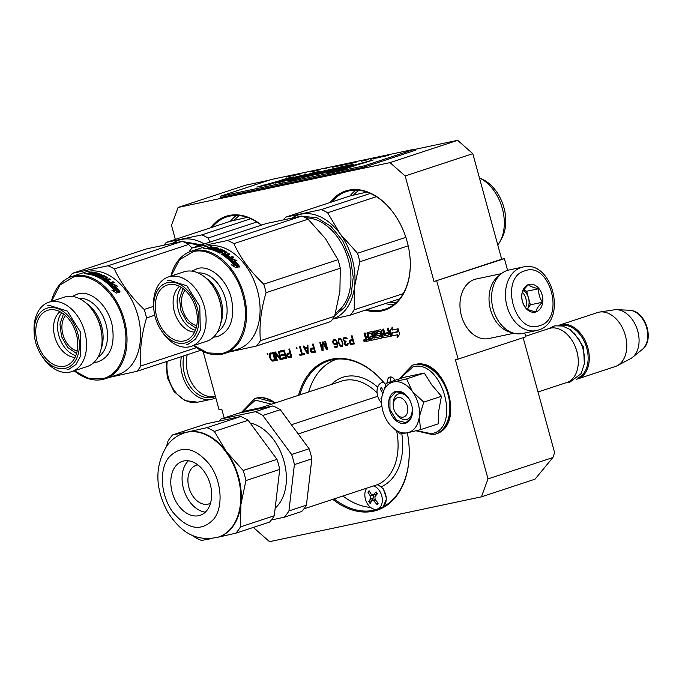 <?xml version="1.0" encoding="UTF-8"?>
<svg xmlns="http://www.w3.org/2000/svg" width="682" height="682" viewBox="0 0 682 682"><rect width="100%" height="100%" fill="white"/><g stroke="black" fill="none" stroke-linecap="round" stroke-linejoin="round"><path stroke-width="1.02" d="M298.52 395.296A78.942 53.835 71.8 0 1 331.682 359.184A78.942 53.835 71.8 0 1 385.603 384.597M299.824 394.869A78.132 53.281 71.8 0 1 328.596 360.821A78.132 53.281 71.8 0 1 332.458 359.781A78.132 53.281 71.8 0 1 385.586 384.639M330.028 202.537A62.71 42.77 71.8 0 1 348.673 190.184A62.71 42.77 71.8 0 1 395.986 216.586A62.71 42.77 71.8 0 1 407.171 241.692A62.71 42.77 71.8 0 1 410.163 259.603A62.71 42.77 71.8 0 1 365.475 310.105M331.861 201.94A61.892 42.216 71.8 0 1 346.396 191.599A61.892 42.216 71.8 0 1 349.457 190.781A61.892 42.216 71.8 0 1 396.072 216.714M210.491 227.822A62.71 42.77 71.8 0 1 229.135 215.469A62.71 42.77 71.8 0 1 261.547 225.103M212.315 227.225A61.892 42.216 71.8 0 1 226.85 216.893A61.892 42.216 71.8 0 1 229.911 216.066A61.892 42.216 71.8 0 1 261.377 225.154M457.656 140.33L472.805 153.672L405.142 175.965L389.993 162.623L457.656 140.33L414.98 149.358M268.87 180.27L245.75 185.163L178.087 207.456L171.497 225.384L175.334 239.408M472.805 153.672L501.679 259.211L504.39 258.64L434.016 281.504L501.679 259.211M436.727 280.933L458.116 359.107L525.779 336.814L524.748 333.029M507.596 270.336L504.39 258.64M254.054 527.186L254.369 528.328L269.518 541.67L481.424 496.837L534.995 479.19L552.863 457.545L554.611 452.703L523.145 337.684M224.173 417.938L221.752 409.106L219.041 409.686L203.134 351.545M389.993 162.623L178.087 207.456M405.142 175.965L434.016 281.504M458.116 359.107L455.397 359.687L488.014 478.909L552.863 457.545M481.424 496.837L488.014 478.909M387.632 382.713A5.686 3.879 71.8 0 1 389.789 377.095A5.686 3.879 71.8 0 1 394.869 380.334M365.228 340.463A1.117 0.767 -108.2 0 0 363.728 340.787A1.117 0.767 -108.2 0 0 365.228 340.463M377.197 331.827L380.573 331.384L382.167 337.198A0.81 0.554 -108.2 0 0 382.917 337.863L390.078 336.354A0.81 0.554 -108.2 0 0 390.411 335.45L388.39 328.076L387.282 328.306L388.433 332.501L385.518 333.114L385.731 333.899L388.646 333.276L388.919 334.905L385.441 335.646L383.642 329.074L382.534 329.312L383.685 333.507L382.227 333.813L381.298 330.403A0.81 0.554 -108.2 0 0 380.539 329.738L376.132 330.668A0.81 0.554 -108.2 0 0 375.808 331.563L376.737 334.973A0.81 0.554 -108.2 0 0 377.496 335.638L379.405 335.237L379.857 336.823L376.302 337.581L374.503 331.009L373.395 331.247L375.194 337.812L374.086 338.05L372.5 332.262A0.81 0.554 -108.2 0 0 371.741 331.597L367.342 332.526A0.81 0.554 -108.2 0 0 367.018 333.421L367.948 336.831L366.839 337.061A0.81 0.554 -108.2 0 1 366.081 336.397L365.151 332.987L364.043 333.225L364.913 336.414A1.04 0.708 -108.2 0 0 365.884 337.266A1.04 0.708 -108.2 0 0 365.458 338.417L366.055 340.608A0.81 0.554 -108.2 0 0 366.814 341.273L369.934 340.608L368.22 333.728L371.639 332.978L372.594 335.817L370.275 336.337L370.488 337.121L372.525 336.686L373.182 337.94L370.573 338.792L371.008 340.386L381.05 338.263A0.81 0.554 -108.2 0 0 381.383 337.36L380.513 334.171A0.81 0.554 -108.2 0 0 379.755 333.507L377.785 333.924L377.197 331.827L380.854 331.29L382.449 337.104A0.81 0.554 -108.2 0 0 383.207 337.769L390.223 336.286M371.358 333.063L372.312 335.911M368.519 333.634L371.639 332.978M391.562 336.038L397.427 334.794L397.077 337.769L399.643 334.299L398.135 328.784L397.759 331.955L391.903 333.191L391.562 336.038L397.708 334.7L397.401 337.334M392.039 330.071L392.38 327.172L389.823 330.617L391.323 336.09L391.69 332.918L397.555 331.674L397.887 328.835L392.039 330.071M349.235 342.236L350.846 344.47L354.325 343.916L352.091 335.749L351.383 335.902L352.381 339.551L349.704 340.301L349.235 342.236L350.437 339.96M343.37 338.153L343.037 339.687L344.598 341.742L344.18 342.935L344.649 344.674L345.885 345.518L347.777 345.118L348.366 343.157L346.874 344.572L345.314 344.35L344.887 342.79L346.115 341.793L345.927 341.102L344.248 340.906L343.626 339.559L343.984 338.57L345.237 338.119L347.291 338.792L345.638 337.3L343.37 338.153L344.376 337.385M343.02 343.737L341.426 339.295L340.199 338.451L338.784 338.749L338.102 341.281L339.687 345.723L340.923 346.567L342.338 346.268L343.02 343.737M332.969 343.106L334.674 344.76L335.902 344.691L336.968 343.54L337.155 346.072L335.885 346.899L334.061 346.183L334.871 347.291L336.243 347.743L337.701 346.695L337.317 342.552L335.851 339.926L334.478 339.474L333.345 339.9L332.731 341.315L332.969 343.106L333.183 340.454L334.069 339.568M322.185 342.074L322.288 348.852L320.531 342.424L319.824 342.577L322.057 350.736L323.123 350.514L322.901 342.85L326.669 349.764L327.727 349.542L325.502 341.375L324.785 341.529L326.55 347.956L323.132 341.878L322.185 342.074M310.353 350.463L311.964 352.688L315.442 352.142L313.209 343.975L312.501 344.129L313.498 347.777L310.822 348.519L310.353 350.463L311.555 348.187M303.158 346.106L307.284 353.864L308.23 353.668L307.889 345.101L307.181 345.254L307.275 347.436L304.914 347.939L303.874 345.953L303.158 346.106M299.722 354.546L299.961 355.416L304.445 354.461L304.215 353.6L302.322 353.992L300.327 346.703L299.62 346.857L301.615 354.146L299.722 354.546M296.781 347.453L296.193 347.581L296.423 348.442L297.02 348.323L296.781 347.453M286.721 355.458L288.324 357.692L291.802 357.138L289.569 348.979L288.861 349.124L289.859 352.773L287.19 353.523L286.721 355.458L287.915 353.182M279.995 351L280.285 352.048L283.831 351.298L284.59 354.077L281.513 354.725L281.802 355.765L284.871 355.117L285.494 357.377L281.947 358.127L282.229 359.167L286.483 358.263L284.249 350.105L279.995 351M279.049 351.204L278.341 351.349L280.293 358.476L275.392 351.98L274.326 352.202L276.56 360.36L277.267 360.215L275.366 353.267L280.225 359.593L281.282 359.363L279.049 351.204M272.135 361.119L275.613 360.565L273.38 352.406L269.62 353.745L269.416 356.183L270.481 359.627L272.416 361.025L270.763 359.533L269.697 356.089L269.62 354.452L270.728 352.961M267.711 353.6L267.114 353.728L267.353 354.597L267.941 354.47L267.711 353.6M407.35 432.797A78.942 53.835 71.8 0 1 409.081 446.574A78.942 53.835 71.8 0 1 332.782 499.352M390.454 381.792A5.686 3.879 71.8 0 1 391.34 377.044M363.975 340.045A1.117 0.767 -108.2 0 0 364.307 341.273M363.941 339.934L364.435 339.798L363.941 339.934L364.444 341.435A1.117 0.767 -108.2 0 0 364.964 341.622M366.063 337.206A1.04 0.708 -108.2 0 0 365.74 338.323L366.345 340.514A0.81 0.554 -108.2 0 0 367.095 341.179L369.925 340.582M365.884 337.266L366.166 337.172A1.04 0.708 -108.2 0 1 365.194 336.32L364.333 333.166M367.948 336.831L367.3 333.327A0.81 0.554 -108.2 0 1 367.479 332.501M375.194 337.812L373.685 331.188M376.276 330.634A0.81 0.554 -108.2 0 0 376.089 331.469L377.018 334.879A0.81 0.554 -108.2 0 0 377.777 335.544L379.686 335.143L380.138 336.729M383.685 333.507L382.824 329.253M388.646 333.276L389.2 334.819M385.731 333.899L388.928 333.191M385.807 333.055L386.012 333.805M388.433 332.501L387.572 328.247M371.008 340.386L381.195 338.195M370.863 338.724L371.289 340.292M372.525 336.686L373.182 337.94M370.488 337.121L372.807 336.593M370.565 336.277L370.769 337.027M392.176 333.14L391.843 335.945M397.759 331.955L398.322 329.474M391.69 332.918L397.555 331.64M389.823 330.617L391.408 335.305M392.338 327.513L390.104 330.523M349.423 342.927L349.516 342.142M352.381 339.551L351.673 335.842M354.316 343.881L351.128 344.376L349.704 342.833M343.106 338.57L343.651 338.059M347.274 338.758L346.158 338.076L344.529 338.272M346.106 341.759L345.638 341.895M346.874 344.572L348.05 343.225M347.138 345.399L344.93 344.581L344.461 342.841L344.887 341.656L343.506 340.292L343.387 338.477M341.87 346.49L339.968 345.629L338.928 343.651L338.4 339.9L339.525 338.434M333.447 343.924L333.251 343.012M336.814 347.581L335.152 347.206L334.359 346.115M336.593 346.746L337.539 345.407L336.968 343.54M336.004 344.632L333.728 343.83M322.288 348.852L322.467 342.014M326.55 347.956L325.075 341.469M327.718 349.508L326.951 349.67L322.901 342.85M323.123 350.48L322.339 350.65L320.114 342.517M310.54 351.153L310.634 350.369M313.498 347.777L312.791 344.069M315.434 352.108L312.245 352.594L310.83 351.06M307.284 353.864L303.456 346.038M307.275 347.436L307.463 345.194M308.23 353.634L307.565 353.77M299.961 355.416L300.012 354.487M301.615 354.146L299.91 346.788M304.436 354.435L300.242 355.322M297.011 348.289L296.482 347.513M286.909 356.157L287.003 355.365M289.859 352.773L289.151 349.065M291.794 357.112L288.614 357.598L287.19 356.064M280.285 352.048L280.285 350.94M286.474 358.229L282.51 359.073L282.237 358.059M285.494 357.377L285.153 355.024L282.084 355.672L281.802 354.666M284.59 354.077L284.113 351.204L280.566 351.955M281.274 359.337L280.507 359.499L275.366 353.267M277.259 360.181L274.616 352.142M280.293 358.476L278.631 351.29M275.605 360.531L273.056 361.068M267.932 354.435L267.404 353.668M410.155 259.45A61.892 42.216 71.8 0 1 385.134 309.176A61.892 42.216 71.8 0 1 367.3 309.509M409.072 446.429A78.132 53.281 71.8 0 1 377.496 509.232A78.132 53.281 71.8 0 1 334.078 498.926M364.435 339.798L364.597 340.378M364.154 339.892L364.631 340.497L364.776 339.73L365.228 341.239M364.93 339.883L365.262 341.111M366.507 337.965L368.442 337.522L368.595 339.21L367.121 339.517L366.507 337.965L368.442 337.522M384.452 335.817L383.054 336.149L382.44 334.589L384.179 334.189L384.171 335.911L384.546 335.535M352.662 340.591L353.66 343.106L352.944 340.497L350.42 341.068L352.944 340.497M340.318 339.346L341.529 340.557L342.262 342.79L342.245 344.998L341.435 345.723L342.262 345.331L342.714 343.762L341.81 340.463L340.599 339.252L339.679 339.295L340.599 339.252M335.118 340.224L334.01 340.497L335.518 340.327L336.755 342.091L335.783 343.796L333.771 343.302L333.345 341.742L334.01 340.497M313.78 348.817L314.777 351.332L314.061 348.724L311.538 349.295L314.061 348.724M307.633 348.067L305.221 348.604L307.633 348.067L307.565 353.071L305.221 348.604M290.14 353.813L290.856 356.422L290.43 353.719L287.898 354.29L290.43 353.719M273.235 353.498L270.831 354.043L273.235 353.498L274.616 359.67L272.493 360.122L271.146 359.303L270.046 355.313L270.831 354.043M365.015 341.315L364.444 341.435M368.161 337.616L368.595 339.21M382.44 334.589L384.179 334.189M383.898 334.282L384.264 335.629M353.378 343.199L350.727 343.575L349.994 342.262L350.42 341.068M341.435 345.723L339.593 344.461L338.86 342.228L338.877 340.02L339.679 339.295M334.836 340.318L335.518 340.327M335.237 340.42L335.97 340.599M335.689 340.693L336.345 341.068M336.064 341.162L336.61 341.563M336.328 341.656L336.755 342.091M336.465 342.176L336.772 342.637M314.496 351.418L311.845 351.801L311.111 350.48L311.538 349.295M307.352 348.152L307.565 353.071M290.856 356.422L288.205 356.797L287.472 355.484L287.898 354.29M272.953 353.591L274.616 359.67M393.275 405.901A10.145 6.922 71.8 0 0 395.569 412.857A10.145 6.922 71.8 0 0 403.224 417.128A10.145 6.922 -108.2 0 0 407.342 405.926A10.145 6.922 -108.2 0 0 397.87 397.589A10.145 6.922 71.8 0 0 393.275 405.901L393.199 404.69M537.996 391.988L566.751 382.517A28.414 19.377 -108.2 0 0 578.234 359.619A28.414 19.377 -108.2 0 0 571.814 340.13A28.414 19.377 -108.2 0 0 550.374 328.17A28.414 19.377 71.8 0 0 548.967 328.545L525.626 336.235M578.225 359.465A27.595 18.823 -108.2 0 0 578.217 359.32A27.595 18.823 -108.2 0 0 571.976 340.386A27.595 18.823 -108.2 0 0 571.891 340.258M577.765 377.998A27.595 18.823 -108.2 0 0 586.29 346.567A27.595 18.823 -108.2 0 0 561.022 325.51A27.595 18.823 71.8 0 0 560.51 325.629M576.273 379.286A28.414 19.377 71.8 0 0 576.341 379.269A28.414 19.377 -108.2 0 0 577.748 378.894A28.414 19.377 -108.2 0 0 587.577 346.857A28.414 19.377 -108.2 0 0 561.371 324.547A28.414 19.377 71.8 0 0 559.965 324.922L597.466 312.569A28.414 19.377 71.8 0 1 598.864 312.194A28.414 19.377 -108.2 0 1 599.631 312.049A28.414 19.377 -108.2 0 1 624.755 333.489A28.414 19.377 -108.2 0 1 617.295 365.663A28.414 19.377 -108.2 0 1 615.241 366.541L577.748 378.894M558.549 325.485A28.414 19.377 71.8 0 1 559.965 324.922M617.295 365.663L630.432 358.732A25.916 17.681 -108.2 0 0 632.495 357.359A25.916 17.681 -108.2 0 0 637.235 329.38A25.916 17.681 -108.2 0 0 616.792 309.688A25.916 17.681 -108.2 0 0 614.312 309.824L599.631 312.049M260.899 407.691L246.33 410.683L239.024 413.096M242.195 412.047L255.409 400.138L271.607 404.17M412.542 391.664L423.769 402.116L419.319 416.821A26.385 17.996 -108.2 0 0 412.542 391.664L412.184 391.178A26.385 17.996 71.8 0 0 393.812 381.911L393.386 381.997A26.385 17.996 71.8 0 0 381.818 397.597L381.75 398.177A26.385 17.996 -108.2 0 0 381.63 403.565A26.385 17.996 -108.2 0 0 382.892 411.093A26.385 17.996 -108.2 0 0 387.598 421.655A26.385 17.996 -108.2 0 0 388.731 423.3C394.486 430.709 400.743 433.863 407.495 432.772L400.138 433.991L390.411 425.389M420.53 429.677L407.495 432.772C414.085 431.041 418.023 425.721 419.319 416.821L420.53 429.677L438.202 423.854L438.756 410.7L441.442 396.293L431.587 384.657L424.298 373.037L403.906 377.351L386.234 383.173L393.386 381.997M393.25 405.338A13.393 9.13 71.8 0 1 398.612 393.898A13.393 9.13 71.8 0 1 409.064 398.885M412.431 409.115A13.393 9.13 71.8 0 1 406.992 419.336A13.393 9.13 71.8 0 1 395.884 413.326M399.771 378.715L412.985 366.805C442.405 358.4 461.833 429.413 431.28 433.692L416.617 430.657M389.405 409.72A16.641 11.347 71.8 0 1 393.812 392.244A16.641 11.347 71.8 0 1 408.714 398.339A16.641 11.347 71.8 0 1 411.689 405.006A16.641 11.347 71.8 0 1 412.482 409.754A16.641 11.347 71.8 0 1 403.25 423.556A16.641 11.347 71.8 0 1 389.405 409.72M382.014 396.259L386.234 383.173M393.812 381.911L406.625 378.86L412.184 391.178M424.298 373.037L406.625 378.86M441.442 396.293L423.769 402.116M412.474 409.626L410.956 418.032L405.909 422.687L396.574 420.291L389.959 409.567L389.951 398.322L395.748 391.852L402.559 392.576L408.774 398.424M522.847 267.054A32.472 23.682 78.1 0 0 521.005 267.549A32.472 23.682 78.1 0 0 506.683 304.99A32.472 23.682 78.1 0 0 536.282 330.582L538.32 330.037C567.987 321.81 552.821 259.296 522.847 267.054L508.985 269.987A32.472 23.682 78.1 0 0 507.152 270.481A32.472 23.682 78.1 0 0 492.83 307.923A32.472 23.682 78.1 0 0 522.429 333.515L536.282 330.582A32.472 23.682 78.1 0 0 538.115 330.088M524.799 270.882C498.874 277.574 514.774 335.689 539.769 325.604C565.685 318.912 549.794 260.805 524.799 270.882M528.541 284.565A14.203 10.358 78.1 0 0 522.412 301.495A14.203 10.358 78.1 0 0 536.026 311.93A14.203 10.358 78.1 0 0 542.147 294.991A14.203 10.358 78.1 0 0 528.541 284.565M528.482 284.726C524.594 288.264 522.395 291.453 521.875 294.283C521.423 299.151 522.659 303.661 525.575 307.821C527.331 309.509 530.767 310.83 535.89 311.81C536.41 308.98 538.61 305.792 542.497 302.245C539.573 298.094 538.345 293.575 538.789 288.708C533.674 287.736 530.229 286.406 528.482 284.726M538.789 288.708L526.657 291.274L523.674 290.123M542.497 302.245L530.366 304.811L526.657 291.274M527.391 309.117L530.366 304.811M527.374 309.108A12.174 8.883 78.1 0 0 528.516 298.043A12.174 8.883 78.1 0 0 523.512 290.379M525.609 307.855A12.174 8.883 78.1 0 0 522.472 292.348M215.427 396.481A30.843 22.497 -101.9 0 1 214.114 396.975A30.843 22.497 -101.9 0 1 190.696 387.188A30.843 22.497 -101.9 0 1 183.808 355.859M215.793 397.811A32.472 23.682 -101.9 0 1 213.457 398.765A32.472 23.682 -101.9 0 1 211.625 399.26A32.472 23.682 -101.9 0 1 181.335 356.677M511.756 332.518A30.443 22.199 -101.9 0 1 489.915 307.207A30.443 22.199 -101.9 0 1 499.633 275.221M513.947 333.234L488.866 338.545A30.443 22.199 -101.9 0 1 461.117 314.547A30.443 22.199 -101.9 0 1 474.544 279.441A30.443 22.199 -101.9 0 1 476.266 278.981L501.347 273.678M187.226 354.734A30.443 22.199 78.1 0 0 193.032 385.083A30.443 22.199 78.1 0 0 215.282 396.413L215.401 396.387M383.634 382.278A12.174 8.303 71.8 0 0 381.954 382.568A12.174 8.303 71.8 0 0 380.309 401.485A12.174 8.303 -108.2 0 0 381.605 403.011M381.647 399.26L380.94 398.271A56.811 18.013 -36.4 0 1 381.946 396.677M382.721 392.96L382.542 392.67A56.811 37.433 -143.4 0 1 380.147 388.834A56.239 17.834 -36.4 0 1 381.238 387.367A56.811 37.433 36.6 0 0 383.335 390.752M381.767 397.998L380.94 398.271M381.784 388.297L380.147 388.834M366.78 488.15A12.174 8.303 71.8 0 0 368.135 504.859A12.174 8.303 -108.2 0 0 377.402 509.062A12.174 8.303 -108.2 0 0 379.047 490.145A12.174 8.303 71.8 0 0 373.514 485.934M376.72 492.762L377.41 493.691A56.811 18.013 143.6 0 0 374.887 496.743L375.126 499.522A56.811 37.433 36.6 0 0 378.203 503.128A56.239 17.834 143.6 0 0 377.112 504.595A56.811 37.433 -143.4 0 1 374.034 500.989L371.98 500.673A56.811 18.013 143.6 0 0 370.138 503.504L368.766 501.645A56.811 18.013 -36.4 0 1 370.607 498.806L370.377 496.036A56.811 37.433 -143.4 0 1 367.973 492.208A56.239 17.834 -36.4 0 1 369.064 490.733A56.811 37.433 36.6 0 0 371.468 494.561L373.523 494.885A56.811 18.013 -36.4 0 1 376.038 491.833L376.72 492.762M375.066 499.446L371.98 500.673M372.986 495.277L376.268 493.981A2.029 1.381 71.8 0 1 375.756 494.365L372.986 495.277M373.182 495.209A2.029 1.381 71.8 0 1 373.352 497.903L371.17 500.852L371.528 501.33M371.17 500.852L368.766 501.645M369.618 491.662L367.973 492.208M376.941 493.069L376.268 493.981M336.806 359.184L337.044 359.107A77.117 52.591 -108.2 0 0 336.806 359.184A77.117 52.591 -108.2 0 0 317.531 373.565A77.117 52.591 -108.2 0 0 308.639 391.962M342.901 496.019A77.117 52.591 -108.2 0 0 370.539 507.382M384.06 505.984A77.117 52.591 -108.2 0 0 385.066 505.669A77.117 52.591 -108.2 0 0 385.304 505.584L385.066 505.669M378.851 485.243L377.078 484.757L303.916 508.866M381.911 406.387L298.196 433.965M377.734 396.293L291.393 424.741M166.596 446.207L167.951 441.237A60.476 41.244 71.8 0 1 170.168 437.904A60.476 41.244 71.8 0 1 172.64 434.911L206.45 423.778L240.712 416.532L206.902 427.665A60.476 41.244 -108.2 0 1 214.353 431.425L226.475 451.706A54.79 37.365 -108.2 0 0 187.499 432.038L206.902 427.665M221.113 418.944L255.375 411.698L272.851 405.943L238.589 413.19L221.113 418.944A60.476 41.244 -108.2 0 0 219.314 421.058M288.938 510.92L306.414 505.157A60.476 41.244 71.8 0 1 301.725 511.483L284.249 517.237A60.476 41.244 -108.2 0 0 288.938 510.92L294.385 464.604A60.476 41.244 -108.2 0 0 291.632 454.519L309.108 448.765L280.293 409.694A60.476 41.244 -108.2 0 0 272.851 405.943M291.632 454.519L262.817 415.457L280.293 409.694M284.249 517.237L271.385 519.957M306.414 505.157L311.862 458.841A60.476 41.244 -108.2 0 0 309.108 448.765M294.385 464.604L311.862 458.841M262.817 415.457A60.476 41.244 -108.2 0 0 255.375 411.698M275.17 508.116A46.879 31.969 71.8 0 0 279.066 503.87A46.879 31.969 -108.2 0 0 282.484 456.463A46.879 31.969 -108.2 0 0 250.158 423.002M172.64 434.911L187.499 432.038A54.79 37.365 -108.2 0 0 184.788 432.772A54.79 37.365 -108.2 0 0 184.507 432.865M214.353 431.425L248.154 420.283A60.476 41.244 -108.2 0 0 240.712 416.532M218.794 536.947A54.79 37.365 71.8 0 0 219.075 536.853A54.79 37.365 71.8 0 0 232.775 526.632A54.79 37.365 -108.2 0 0 240.917 504.475A54.79 37.365 -108.2 0 0 226.475 451.706L243.159 470.495L276.969 459.353L248.154 420.283M212.051 538.473L201.514 540.459A60.476 41.244 71.8 0 1 194.072 536.7L192.818 535.481M279.722 469.429L245.921 480.571L240.917 504.475L240.465 526.888A60.476 41.244 -108.2 0 1 238.248 530.221A60.476 41.244 71.8 0 1 235.776 533.205L269.586 522.071A60.476 41.244 71.8 0 0 274.275 515.745L279.722 469.429A60.476 41.244 -108.2 0 0 276.969 459.353M235.776 533.205L217.652 537.305M240.465 526.888L274.275 515.745M245.921 480.571A60.476 41.244 -108.2 0 0 243.159 470.495M207.209 510.025A28.414 19.377 -108.2 0 0 207.183 476.428A28.414 19.377 -108.2 0 0 182.324 461.356A28.414 19.377 -108.2 0 0 175.223 466.659A28.414 19.377 71.8 0 0 175.257 500.256A28.414 19.377 71.8 0 0 200.107 515.328A28.414 19.377 71.8 0 0 207.209 510.025M188.394 460.802A28.414 19.377 -108.2 0 0 186.501 462.942A28.414 19.377 71.8 0 0 184.745 492.523A28.414 19.377 71.8 0 0 205.316 512.173M197.916 464.954A20.29 13.836 -108.2 0 0 196.143 465.354A20.29 13.836 -108.2 0 0 191.071 469.139A20.29 13.836 71.8 0 0 191.096 493.137A20.29 13.836 71.8 0 0 208.845 503.904A20.29 13.836 71.8 0 0 210.508 503.171M283.823 219.553A60.877 41.517 71.8 0 1 285.818 217.106L321.35 209.587A60.877 41.517 71.8 0 1 327.633 212.758L376.413 196.689M321.35 209.587L370.369 193.441M359.832 261.769L354.563 286.585A54.79 37.365 -108.2 0 0 340.122 233.815L357.504 253.269A60.877 41.517 71.8 0 1 359.832 261.769L408.203 245.835M357.504 253.269L405.867 237.336M332.816 318.937A54.79 37.365 71.8 0 0 354.563 286.585L354.171 309.798A60.877 41.517 71.8 0 1 350.224 315.135L399.669 298.844M354.171 309.798L403.207 293.644M350.224 315.135L332.671 319.125M327.633 212.758L340.122 233.815A54.79 37.365 71.8 0 0 301.146 214.148A54.79 37.365 71.8 0 0 292.442 217.763M285.818 217.106L350.292 195.862L366.89 192.077M503.964 207.754A36.726 25.046 71.8 0 1 501.875 238.129L500.068 241.428A39.778 27.127 -108.2 0 0 502.336 208.53A39.778 27.127 71.8 0 0 479.437 177.917L482.498 179.34A36.726 25.046 71.8 0 1 503.964 207.754M497.775 244.949A39.778 27.127 -108.2 0 0 500.068 241.428M302.561 216.347L316.866 217.711L330.983 226.364L342.824 241.019L350.625 259.51L353.233 277.361L351.221 293.925L344.828 307.181L334.853 315.493M193.91 345.467L207.609 352.892L221.275 353.6C240.414 350.301 250.72 322.245 242.775 295.093C235.802 267.728 212.119 246.867 193.364 251.581L179.528 259.706L171.046 276.082M193.748 345.518A53.776 36.675 -108.2 0 0 222.051 354.197A53.776 36.675 -108.2 0 0 224.71 353.481A53.776 36.675 -108.2 0 0 243.321 292.851A53.776 36.675 -108.2 0 0 193.714 250.609A53.776 36.675 -108.2 0 0 191.054 251.326A53.776 36.675 -108.2 0 0 170.892 276.133M160.867 329.858L161.898 331.443A36.53 24.91 -108.2 0 0 189.46 346.831A36.53 24.91 71.8 0 0 191.258 346.337A36.53 24.91 71.8 0 0 203.909 305.161A36.53 24.91 71.8 0 0 170.21 276.466A36.53 24.91 -108.2 0 0 168.403 276.952A36.53 24.91 -108.2 0 0 153.638 306.388L153.757 308.281A31.457 21.449 -108.2 0 0 160.867 329.858A31.457 21.449 -108.2 0 0 184.592 343.106A31.457 21.449 71.8 0 0 197.362 308.358A31.457 21.449 71.8 0 0 168.019 282.51A31.457 21.449 -108.2 0 0 153.757 308.281M185.035 290.285A20.29 13.836 -108.2 0 0 182.895 310.634A20.29 13.836 -108.2 0 0 196.714 325.732M179.545 286.431A24.757 16.888 -108.2 0 0 174.865 313.285A24.757 16.888 -108.2 0 0 194.592 332.1M168.607 284.667A29.224 19.931 -108.2 0 0 156.749 316.942A29.224 19.931 -108.2 0 0 184.004 340.949A29.224 19.931 -108.2 0 0 189.025 338.775A29.224 19.931 -108.2 0 0 195.24 306.568A29.224 19.931 -108.2 0 0 171.097 284.368A29.224 19.931 -108.2 0 0 168.607 284.667M168.403 276.952L183.91 271.845A36.53 24.91 -108.2 0 1 185.717 271.359A36.53 24.91 71.8 0 1 213.278 286.738A36.53 24.91 71.8 0 1 221.531 311.802A36.53 24.91 71.8 0 1 206.765 341.23L191.258 346.337M224.71 353.481L238.248 349.022A53.776 36.675 71.8 0 0 256.858 288.392A53.776 36.675 71.8 0 0 207.243 246.151A53.776 36.675 -108.2 0 0 204.591 246.867L191.054 251.326M232.289 258.521L237.046 260.856L234.352 260.447A53.776 36.675 -108.2 0 1 239.425 266.304L236.807 265.716A53.776 36.675 -108.2 0 0 231.684 260.064L228.709 259.706L232.289 258.521L229.919 259.842M235.009 260.541L232.042 259.143M231.403 260.669L229.493 260.439M238.521 266.091A52.966 36.12 -108.2 0 0 234.079 261.036L234.352 260.447M232.86 265.733L234.088 265.366L231.368 264.846L236.023 267.762L239.629 266.568L236.714 265.912L236.373 266.432A52.966 36.12 -108.2 0 0 231.326 260.839L229.706 260.643M239.271 267.071L236.373 266.432M236.714 265.912A53.776 36.675 -108.2 0 0 231.59 260.234L231.326 260.839M218.76 248.683L218.76 248.367A53.776 36.675 -108.2 0 0 214.097 247.174L211.19 247.89A53.776 36.675 -108.2 0 0 210.047 247.737L211.991 246.884A53.776 36.675 -108.2 0 0 210.832 246.79L208.573 247.532L208.641 248.035M210.056 247.864L209.306 248.12M210.832 246.79L210.891 247.242M210.047 247.737L210.124 248.521A52.966 36.12 -108.2 0 1 210.542 248.572M211.19 247.89L211.232 248.35M214.097 247.174L214.131 247.728M218.061 248.913A52.966 36.12 -108.2 0 0 216.833 248.555L216.833 249.194A52.966 36.12 -108.2 0 0 215.768 248.896M218.786 248.666L214.711 250.013L214.694 250.729M215.81 250.413L215.776 251.172L220.286 249.689L220.32 248.93L215.81 250.413A53.776 36.675 -108.2 0 0 214.711 250.013M216.902 250.865L216.85 251.615A52.966 36.12 -108.2 0 1 219.919 253.082L220.022 252.357A53.776 36.675 -108.2 0 0 216.902 250.865L221.411 249.373A53.776 36.675 -108.2 0 0 220.32 248.93M220.022 252.357L221.062 252.161L220.959 252.741A52.966 36.12 -108.2 0 0 220.32 252.4M221.062 252.161L221.062 252.016A53.776 36.675 -108.2 0 0 219.093 251.027L222.554 249.885L222.485 250.626L219.544 251.24M221.667 249.817L221.607 250.567M226.603 252.843A52.966 36.12 -108.2 0 0 222.485 250.626M226.901 252.749L226.987 252.297A53.776 36.675 -108.2 0 0 222.554 249.885M225 253.372L224.864 254.071A52.966 36.12 -108.2 0 1 226.219 254.983L226.381 254.292A53.776 36.675 -108.2 0 0 225 253.372L226.995 252.715M221.701 254.292L225.205 253.133L225.307 252.434L221.437 254.122A53.776 36.675 -108.2 0 1 227.66 258.768L233.636 257.31A53.776 36.675 -108.2 0 0 232.63 256.432L230.209 257.233A53.776 36.675 -108.2 0 0 227.839 255.341L226.791 255.682A53.776 36.675 -108.2 0 1 229.161 257.574L227.958 257.779A53.776 36.675 -108.2 0 0 225.333 255.716L229.843 254.233A53.776 36.675 -108.2 0 0 228.811 253.491L228.649 254.181L226.219 254.983M229.075 254.48A52.966 36.12 -108.2 0 0 228.649 254.181M227.839 255.341L227.353 256.108M230.209 257.233L229.987 257.873A52.966 36.12 -108.2 0 0 227.652 256.014M225.205 252.979A52.966 36.12 -108.2 0 0 224.651 252.647M225.333 252.425L225.333 252.263A53.776 36.675 -108.2 0 0 222.341 250.626L220.959 251.078A53.776 36.675 -108.2 0 1 222.92 252.118L219.792 253.15A53.776 36.675 -108.2 0 0 209.903 249.28L210.943 248.93L210.977 249.535M210.943 248.93A53.776 36.675 -108.2 0 1 213.364 249.569L213.372 250.251M207.695 248.666L207.277 247.958L205.734 248.649A53.776 36.675 -108.2 0 1 208.982 249.083L213.679 247.634A53.776 36.675 -108.2 0 1 216.833 248.427L215.631 248.939A53.776 36.675 -108.2 0 0 213.577 248.367L213.602 248.99M213.577 248.367L212.537 248.717A53.776 36.675 -108.2 0 1 214.591 249.28L213.364 249.569M215.631 248.939L215.631 249.706A52.966 36.12 -108.2 0 0 214.387 249.348M210.96 249.237L210.448 249.399M223.091 254.164L223.96 253.713A53.776 36.675 -108.2 0 1 225.341 254.633L224.131 254.863A53.776 36.675 -108.2 0 0 223.091 254.164L222.946 254.872A52.966 36.12 -108.2 0 1 223.969 255.554L225.179 255.324A52.966 36.12 -108.2 0 0 224.548 254.898M224.131 254.863L223.969 255.554M207.66 248.393L208.522 248.026A53.776 36.675 -108.2 0 1 210.15 248.239L209.101 248.58A53.776 36.675 -108.2 0 0 207.66 248.393L207.72 248.87M209.101 248.58L209.144 249.032M215.631 249.706L216.833 249.194M213.372 250.337L214.591 250.047A52.966 36.12 -108.2 0 0 213.364 249.697M222.494 252.664A52.966 36.12 -108.2 0 0 220.883 251.82L221.641 251.428M232.946 257.532A52.966 36.12 -108.2 0 0 232.409 257.071L229.987 257.873M225.913 256.142L225.154 256.389A52.966 36.12 -108.2 0 1 227.737 258.427L228.939 258.214A52.966 36.12 -108.2 0 0 228.453 257.805M227.788 255.528L226.953 255.801M219.919 253.082L220.959 252.741M221.36 250.123L218.939 250.925M212.076 247.668L211.198 247.958M203.338 248.495L205.188 248.35L203.637 248.572M207.277 247.958L208.573 247.532M228.811 253.491L226.381 254.292M231.59 260.234L228.93 259.902A53.776 36.675 -108.2 0 1 234.088 265.366M334.632 316.235L339.9 291.419L340.284 268.214L266.074 292.663C260.959 309.73 259.075 325.74 260.422 340.685L334.632 316.235A60.877 41.517 71.8 0 1 330.676 321.572L256.466 346.021L229.058 352.048M340.284 268.214A60.877 41.517 71.8 0 0 337.957 259.706L325.467 238.649L308.085 219.195L233.875 243.645C240.601 258.214 250.558 271.717 263.746 284.155A60.877 41.517 71.8 0 1 266.074 292.663M337.957 259.706L263.746 284.155M233.875 243.645A60.877 41.517 71.8 0 0 227.592 240.482L301.802 216.032A60.877 41.517 71.8 0 1 308.085 219.195M301.802 216.032L266.278 223.543L192.068 247.992A60.877 41.517 -108.2 0 0 188.854 252.17M227.592 240.482L192.068 247.992M260.422 340.685A60.877 41.517 71.8 0 1 256.466 346.021M204.43 248.384L203.952 248.436L204.43 248.384M203.62 248.504L205.214 248.18L203.611 248.478M167.243 280.541L168.897 280.097L186.911 285.826L199.783 306.397L200.312 330.293L195.546 339.167L188.198 344.146L186.544 344.589M164.285 244.838A60.877 41.517 71.8 0 1 166.28 242.391L201.804 234.881A60.877 41.517 71.8 0 1 208.087 238.044L256.875 221.974M201.804 234.881L250.831 218.726M208.087 238.044L210.056 242.067M172.904 243.048A54.79 37.365 71.8 0 1 181.6 239.442A54.79 37.365 71.8 0 1 204.31 243.96M166.28 242.391L230.755 221.147L247.353 217.362M183.023 241.633L201.633 244.847M74.364 370.761L88.072 378.178L101.737 378.894C120.876 375.586 131.183 347.53 123.237 320.378C116.264 293.013 92.582 272.152 73.826 276.866L59.99 284.991L51.508 301.367M74.21 370.812A53.776 36.675 -108.2 0 0 102.513 379.482A53.776 36.675 -108.2 0 0 105.173 378.766A53.776 36.675 -108.2 0 0 123.783 318.136A53.776 36.675 -108.2 0 0 74.176 275.895A53.776 36.675 -108.2 0 0 71.516 276.619A53.776 36.675 -108.2 0 0 51.346 301.418M41.321 355.143L42.352 356.729A36.53 24.91 -108.2 0 0 69.914 372.116A36.53 24.91 71.8 0 0 71.721 371.63A36.53 24.91 71.8 0 0 84.363 330.446A36.53 24.91 71.8 0 0 50.664 301.751A36.53 24.91 -108.2 0 0 48.865 302.237A36.53 24.91 -108.2 0 0 34.1 331.674L34.211 333.566A31.457 21.449 -108.2 0 0 41.321 355.143A31.457 21.449 -108.2 0 0 65.054 368.391A31.457 21.449 71.8 0 0 77.825 333.643A31.457 21.449 71.8 0 0 48.482 307.804A31.457 21.449 -108.2 0 0 34.211 333.566M65.498 315.57A20.29 13.836 -108.2 0 0 63.358 335.928A20.29 13.836 -108.2 0 0 77.177 351.017M60.007 311.717A24.757 16.888 -108.2 0 0 55.319 338.57A24.757 16.888 -108.2 0 0 75.054 357.385M49.07 309.952A29.224 19.931 -108.2 0 0 37.203 342.236A29.224 19.931 -108.2 0 0 64.466 366.243A29.224 19.931 -108.2 0 0 69.479 364.06A29.224 19.931 -108.2 0 0 75.693 331.861A29.224 19.931 -108.2 0 0 51.559 309.654A29.224 19.931 -108.2 0 0 49.07 309.952M48.865 302.237L64.364 297.13A36.53 24.91 -108.2 0 1 66.171 296.644A36.53 24.91 71.8 0 1 93.732 312.024A36.53 24.91 71.8 0 1 101.993 337.087A36.53 24.91 71.8 0 1 87.228 366.515L71.721 371.63M105.173 378.766L118.702 374.307A53.776 36.675 71.8 0 0 137.321 313.677A53.776 36.675 71.8 0 0 87.705 271.436A53.776 36.675 -108.2 0 0 85.045 272.161L71.516 276.619M112.752 283.806L117.5 286.142L114.815 285.732A53.776 36.675 -108.2 0 1 119.887 291.589L117.27 291.009A53.776 36.675 -108.2 0 0 112.138 285.357L109.171 284.991L112.752 283.806L110.373 285.136M115.471 285.826L112.504 284.428M111.865 285.963L109.955 285.732M118.983 291.385A52.966 36.12 -108.2 0 0 114.533 286.329L114.815 285.732M113.323 291.018L114.55 290.66L111.831 290.14L116.477 293.047L120.092 291.853L117.176 291.197L116.835 291.717A52.966 36.12 -108.2 0 0 111.788 286.133L110.169 285.928M119.734 292.356L116.835 291.717M117.176 291.197A53.776 36.675 -108.2 0 0 112.053 285.528L111.788 286.133M97.364 276.15L97.313 276.901A52.966 36.12 -108.2 0 1 100.382 278.367L100.476 277.642A53.776 36.675 -108.2 0 0 97.364 276.15L101.874 274.658A53.776 36.675 -108.2 0 0 100.783 274.215L96.273 275.707A53.776 36.675 -108.2 0 0 95.173 275.298L99.222 273.653A53.776 36.675 -108.2 0 0 94.551 272.459L91.652 273.184A53.776 36.675 -108.2 0 0 90.501 273.022L92.445 272.169A53.776 36.675 -108.2 0 0 91.286 272.075L89.035 272.817L89.103 273.329M90.518 273.158L89.76 273.405M91.286 272.075L91.354 272.527M90.501 273.022L90.587 273.806A52.966 36.12 -108.2 0 1 90.996 273.857M91.652 273.184L91.686 273.635M94.551 272.459L94.593 273.013M98.523 274.198A52.966 36.12 -108.2 0 0 97.296 273.84L97.296 274.488A52.966 36.12 -108.2 0 0 96.23 274.181M95.173 275.298L95.156 276.022M96.273 275.707L96.239 276.457L100.748 274.974L100.783 274.215M101.499 277.455L101.422 278.026A52.966 36.12 -108.2 0 0 100.774 277.693M100.476 277.642L101.524 277.301A53.776 36.675 -108.2 0 0 99.546 276.312L103.016 275.17L102.948 275.912L100.007 276.534M102.13 275.11L102.061 275.852M107.065 278.128A52.966 36.12 -108.2 0 0 102.948 275.912M107.364 278.034L107.449 277.583A53.776 36.675 -108.2 0 0 103.016 275.17M105.463 278.657L105.318 279.364A52.966 36.12 -108.2 0 1 106.682 280.268L106.844 279.577A53.776 36.675 -108.2 0 0 105.463 278.657L107.449 278M103.323 277.83L103.383 277.404A53.776 36.675 -108.2 0 0 101.422 276.372L102.803 275.912A53.776 36.675 -108.2 0 1 105.795 277.548L101.899 279.415A53.776 36.675 -108.2 0 1 108.123 284.053L108.984 284.283L114.099 282.595A53.776 36.675 -108.2 0 0 113.093 281.717L110.672 282.519A53.776 36.675 -108.2 0 0 108.293 280.626L107.253 280.967A53.776 36.675 -108.2 0 1 109.623 282.86L108.421 283.064A53.776 36.675 -108.2 0 0 105.795 281.001L110.305 279.518A53.776 36.675 -108.2 0 0 109.273 278.776L109.103 279.467L106.682 280.268M109.538 279.773A52.966 36.12 -108.2 0 0 109.103 279.467M108.293 280.626L107.816 281.393M110.672 282.519L110.45 283.158A52.966 36.12 -108.2 0 0 108.114 281.299M105.761 277.719L105.667 278.265A52.966 36.12 -108.2 0 0 105.113 277.932M103.391 277.804L100.254 278.435A53.776 36.675 -108.2 0 0 90.365 274.565L91.405 274.215L91.431 274.82M91.405 274.215A53.776 36.675 -108.2 0 1 93.826 274.855L93.826 275.537M88.157 273.959L87.739 273.243L86.222 273.942A53.776 36.675 -108.2 0 1 89.444 274.377L94.142 272.919A53.776 36.675 -108.2 0 1 97.296 273.712L96.094 274.224A53.776 36.675 -108.2 0 0 94.039 273.661L94.065 274.275M94.039 273.661L92.999 274.002A53.776 36.675 -108.2 0 1 95.054 274.573L93.826 274.855M96.094 274.224L96.094 274.991A52.966 36.12 -108.2 0 0 94.849 274.633M91.422 274.522L90.911 274.693M103.545 279.458L104.423 278.998A53.776 36.675 -108.2 0 1 105.804 279.918L104.593 280.149A53.776 36.675 -108.2 0 0 103.545 279.458L103.4 280.157A52.966 36.12 -108.2 0 1 104.431 280.839L105.642 280.609A52.966 36.12 -108.2 0 0 105.011 280.183M104.593 280.149L104.431 280.839M88.123 273.678L88.975 273.312A53.776 36.675 -108.2 0 1 90.612 273.525L89.564 273.866A53.776 36.675 -108.2 0 0 88.123 273.678L88.174 274.155M89.564 273.866L89.606 274.317M96.094 274.991L97.296 274.488M93.826 275.63L95.045 275.34A52.966 36.12 -108.2 0 0 93.826 274.982M102.956 277.949A52.966 36.12 -108.2 0 0 101.337 277.105L102.104 276.713M102.155 279.577L105.667 278.265M113.408 282.825A52.966 36.12 -108.2 0 0 112.871 282.365L110.45 283.158M106.366 281.427L105.616 281.683A52.966 36.12 -108.2 0 1 108.199 283.712L109.401 283.507A52.966 36.12 -108.2 0 0 108.915 283.098M108.242 280.813L107.415 281.086M100.382 278.367L101.422 278.026M101.823 275.409L99.401 276.21M92.539 272.962L91.661 273.252M87.739 273.243L89.035 272.817M109.273 278.776L106.844 279.577M112.053 285.528L109.384 285.187A53.776 36.675 -108.2 0 1 114.55 290.66M200.704 350.292L136.929 371.306L109.512 377.342M154.746 315.237L146.536 317.948C141.421 335.015 139.537 351.025 140.876 365.97A60.877 41.517 71.8 0 1 136.929 371.306M196.51 347.641L140.876 365.97M153.638 306.337L144.209 309.449A60.877 41.517 71.8 0 1 146.536 317.948M192.111 247.975L188.547 244.488L114.329 268.938C121.064 283.499 131.021 297.002 144.209 309.449M114.329 268.938A60.877 41.517 71.8 0 0 108.054 265.767L182.265 241.317A60.877 41.517 71.8 0 1 188.547 244.488M182.265 241.317L146.741 248.828L72.522 273.286A60.877 41.517 -108.2 0 0 69.308 277.455M108.054 265.767L72.522 273.286M84.892 273.67L84.415 273.721L84.892 273.67M84.082 273.789L85.676 273.465L84.099 273.857M47.697 305.826L49.351 305.383L67.373 311.111L80.246 331.682L80.774 355.578L76.009 364.452L68.652 369.431L66.998 369.883M291.291 175.666L286.517 177.022L291.299 175.709M388.953 155.121L383.199 156.613L388.953 155.121M381.767 156.971L384.588 156.042L381.767 156.971M380.445 157.252L376.643 158.062L380.445 157.252M373.608 158.701L377.998 157.491L373.608 158.701M370.761 159.307L374.145 158.258L370.761 159.307M362.381 160.747L365.603 160.065L362.381 160.747M352.56 162.87L356.49 161.992L352.568 162.913M349.534 163.74L348.263 164.064L349.534 163.74M345.987 164.541L350.326 163.296L345.987 164.541M342.458 164.984L345.765 164.26L342.466 165.018M337.897 165.948L341.213 165.223L337.905 165.982M326.525 168.445L324.896 168.829L326.525 168.445M298.051 174.686L300.873 173.757L298.051 174.686M294.445 175.121L292.126 175.794L294.454 175.146M363.847 160.73L368.451 159.46L363.856 160.764M332.859 166.988L336.652 166.186L332.893 167.107M298.298 174.353L295.34 175.155L298.298 174.353M316.874 170.423L320.19 169.716L316.883 170.457M315.868 170.585L310.677 171.958L315.885 170.645M306.491 172.682L304.863 173.066L306.491 172.682M292.706 175.479L289.415 176.51L292.706 175.479M277.267 181.438L256.858 187.107L269.578 184.421L293.448 176.885L288.077 178.019L277.267 181.438L277.404 181.949M293.26 177.175L291.257 178.011L299.586 176.152L275.144 183.117L281.265 181.975L301.47 176.254L307.002 174.191L293.337 177.482M314.845 173.194C321.358 171.037 320.208 171.046 311.393 173.219L307.471 174.507C311.384 173.526 312.066 173.458 309.526 174.319L288.128 180.568L293.021 179.528L288 181.114L307.079 176.553C312.032 175.649 327.778 171.156 323.941 171.6C321.324 172.035 322.049 171.659 326.09 170.491L337.206 167.823L319.5 171.958L315.024 173.56L317.437 173.45L303.558 176.757L319.483 171.497M324.589 171.608L322.339 171.676L322.552 172.461M311.546 174.447L311.333 173.663L309.526 174.319L309.662 174.831M337.854 167.84L316.866 174.456C322.774 173.458 336.891 170.014 346.942 166.698L353.805 164.234L340.847 166.851L337.854 167.84L337.991 168.36M343.285 168.104L361.972 163.544L373.31 159.963L343.285 168.104M343.481 169.383L356.055 165.411L350.684 166.544L327.309 172.802L343.481 169.383M270.925 179.588L220.184 196.314L364.171 165.854L414.92 149.128L270.925 179.588M293.465 175.325L295.562 174.976M311.802 171.617L314.266 171.182M263.542 185.069L263.687 185.581M288.077 178.019L288.213 178.531M282.058 181.617L279.586 182.358M303.831 175.47L299.654 176.408M311.657 175.044L311.776 175.47M303.558 176.757L303.703 177.269M322.416 171.949L317.437 173.458L317.65 174.234M293.465 178.897L293.678 179.681L293.107 179.86M295.562 179.281L293.678 179.681M298.162 177.9L298.307 178.411M303.635 177.022L301.146 177.814M311.393 173.219L311.435 174.055M314.615 173.262L311.606 174.004M340.847 166.851L341.017 167.474M349.857 165.752L346.158 166.681M327.42 172L324.939 172.776M349.32 166.22L349.474 166.792M367.93 161.097L368.075 161.617M333.345 170.918L333.507 171.489M343.941 168.676L344.078 169.196M350.684 166.544L350.821 167.064M364.171 165.854L364.495 167.022L220.499 197.482L220.184 196.314M364.495 167.022L415.244 150.304L414.92 149.128M384.06 156.451L386.771 155.777L384.077 156.485M373.651 158.642L377.308 157.653L373.659 158.693M363.6 160.602L361.128 161.31L363.608 160.637M351.435 163.339L355.561 162.231L351.452 163.39M345.842 164.55L348.323 163.833L345.851 164.575M340.71 165.615L344.836 164.498L340.719 165.658M336.149 166.579L340.284 165.462L336.166 166.621M295.153 175.061L294.598 175.223M294.59 175.197L293.115 175.547M334.649 166.723L332.177 167.44L334.657 166.758M314.249 171.114L313.353 171.446M313.345 171.412L311.555 171.83M311.248 171.838L311.785 171.659M293.456 179.093L293.243 178.309L281.973 181.301L293.243 178.309L293.362 178.752M282.101 181.779L281.973 181.301M327.334 171.711L335.612 169.093C339.406 167.738 350.539 164.959 343.933 167.107L327.334 171.711L327.471 172.188M335.612 169.093L346.055 166.289L346.268 167.073M236.373 215.427A61.892 42.216 -108.2 0 0 230.363 221.283M385.339 303.558A61.892 42.216 -108.2 0 0 393.659 304.692M355.91 190.142A61.892 42.216 -108.2 0 0 349.9 195.99M239.459 215.597A60.272 41.108 -108.2 0 0 233.892 220.414M389.286 302.262A60.272 41.108 -108.2 0 0 396.037 302.714M358.996 190.312A60.272 41.108 -108.2 0 0 353.438 195.129M584.355 364.111L583.536 347.07L574.065 332.884M616.792 309.688L629.452 310.242A21.287 14.518 71.8 0 1 646.246 326.414A21.287 14.518 71.8 0 1 642.35 349.397L632.495 357.359M255.034 398.476A36.325 24.774 71.8 0 1 255.29 398.39A36.325 24.774 71.8 0 1 257.08 397.904A36.325 24.774 71.8 0 1 275.213 402.977M241.616 412.243L254.778 398.561A36.325 24.774 71.8 0 1 256.577 398.075A36.325 24.774 71.8 0 1 274.701 403.147M412.61 365.143A36.325 24.774 71.8 0 1 412.866 365.058A36.325 24.774 71.8 0 1 414.656 364.572A36.325 24.774 71.8 0 1 448.168 393.105A36.325 24.774 71.8 0 1 435.593 434.059A36.325 24.774 71.8 0 1 435.338 434.136M399.192 378.911L412.354 365.22A36.325 24.774 71.8 0 1 414.153 364.742A36.325 24.774 71.8 0 1 447.665 393.275A36.325 24.774 71.8 0 1 435.09 434.221A36.325 24.774 71.8 0 1 433.292 434.707M211.625 399.26L197.771 402.192A32.472 23.682 -101.9 0 1 167.226 361.324M377.478 484.68A12.174 8.303 71.8 0 1 382.926 488.866A12.174 8.303 71.8 0 1 382.883 506.965M375.833 500.4L374.034 500.989M373.352 497.903L370.607 498.806M372.551 495.32L370.377 496.036M377.692 387.171A58.038 39.582 -108.2 0 0 331.392 384.469M381.076 486.812A58.038 39.582 -108.2 0 0 401.817 433.803M366.43 488.653A58.038 39.582 71.8 0 1 365.612 488.534M377.069 392.866A54.79 37.365 -108.2 0 0 341.537 381.127L254.343 409.856M377.078 484.757A54.79 37.365 -108.2 0 0 396.762 431.467M218.513 537.041A54.79 37.365 -108.2 0 0 232.212 526.819A54.79 37.365 -108.2 0 0 232.161 462.021A54.79 37.365 -108.2 0 0 184.225 432.959C177.243 435.346 171.506 439.566 167.013 445.627C154.541 466.087 154.857 488.355 167.942 512.421C178.931 529.215 193.552 542.923 218.513 537.041L219.075 536.853M213.833 519.011C223.764 506.462 221.548 480.119 209.221 464.067C194.413 446.872 180.875 444.741 168.599 457.673C158.676 470.222 160.884 496.564 173.219 512.617C188.019 529.812 201.565 531.943 213.833 519.011M305.817 217.908A50.732 34.603 71.8 0 1 348.408 260.106A50.732 34.603 71.8 0 1 335.544 313.021M183.04 288.631L179.502 298.776L181.054 311.248L187.218 322.194L196.092 328.255M181.267 287.412A24.757 16.888 -108.2 0 0 178.88 311.964A24.757 16.888 -108.2 0 0 195.393 330.284M213.278 286.738L214.063 287.957A32.642 22.259 71.8 0 1 221.445 310.353L221.531 311.802M205.555 277.77A31.457 21.449 71.8 0 1 220.653 323.592M198.104 272.953A31.457 21.449 71.8 0 1 224.872 296.806A31.457 21.449 71.8 0 1 217.524 331.904M191.727 271.129L197.959 268.384C211.173 265.008 227.873 280.72 231.727 300.14C234.847 320.011 229.834 332.228 216.68 336.797L213.483 337.155M186.271 243.193A50.732 34.603 71.8 0 1 198.573 245.852M63.494 313.916L59.965 324.061L61.516 336.533L67.68 347.479L76.555 353.54M61.721 312.697A24.757 16.888 -108.2 0 0 59.334 337.249A24.757 16.888 -108.2 0 0 75.855 355.578M93.732 312.024L94.525 313.243A32.642 22.259 71.8 0 1 101.899 335.638L101.993 337.087M86.017 303.064A31.457 21.449 71.8 0 1 101.115 348.886M78.566 298.239A31.457 21.449 71.8 0 1 105.335 322.092A31.457 21.449 71.8 0 1 97.986 357.189M72.19 296.414L78.421 293.678C91.635 290.293 108.336 306.005 112.189 325.425C115.309 345.297 110.288 357.513 97.134 362.082L93.946 362.449M330.293 170.244L330.429 170.73M395.569 412.857L396.225 413.88M629.452 310.242C645.385 310.233 655.163 339.934 642.35 349.397M254.778 398.561L257.216 397.87L275.775 402.798M412.354 365.22L414.792 364.538C445.491 356.149 466.471 425.773 435.593 434.059L433.155 434.749L416.003 430.802M197.771 402.192L184.958 400.641L173.987 391.579L167.252 377.453L166.212 361.656M548.183 328.809L554.705 325.843L562.514 326.005L570.246 329.619L578.83 339.014L582.641 347.198L584.542 356.328L584.44 363.429L581.192 373.583L569.53 382.414L565.958 382.773M381.954 382.568L383.455 382.073M377.402 509.062L380.923 507.902M378.126 484.766L383.361 488.883L386.566 498.849L383.071 506.862M184.788 432.772L184.225 432.959M299.799 176.928L299.586 176.152M281.973 181.31L282.186 182.094"/></g></svg>
